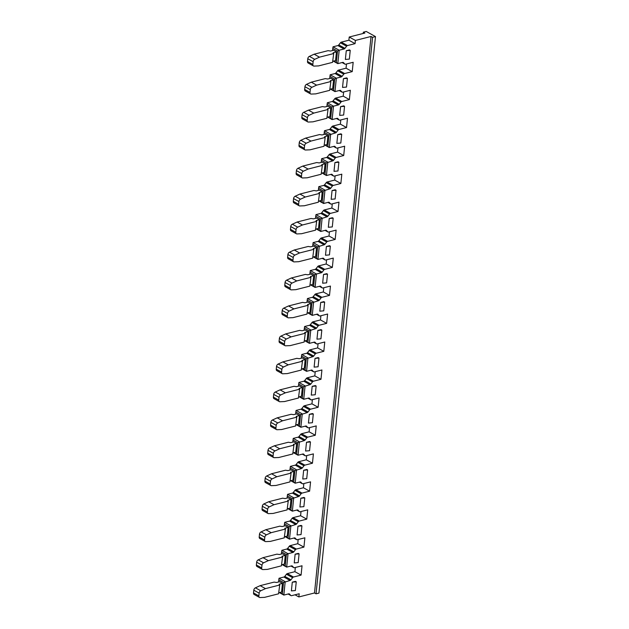 <?xml version="1.0" encoding="UTF-8"?>
<svg xmlns="http://www.w3.org/2000/svg" width="629" height="629" viewBox="0 0 629 629"><rect width="100%" height="100%" fill="white"/><g stroke="black" fill="none" stroke-linecap="round" stroke-linejoin="round"><path stroke-width="0.94" d="M298.185 539.501L297.753 543.7L290.181 545.626A1.596 1.077 119 0 0 289.277 546.271L287.634 548.409L293.806 551.83L295.457 549.691A1.596 1.077 119 0 1 296.353 549.046L303.925 547.12L297.753 543.7M289.576 521.087A1.596 1.077 119 0 0 290.472 520.442L296.644 523.863A1.596 1.077 -61 0 1 295.748 524.507L289.576 521.087L284.709 522.322L290.881 525.742L289.521 539.147L294.388 537.905A1.596 1.077 -61 0 1 295.017 537.968A1.596 1.077 -61 0 1 295.198 538.117L296.487 539.517A1.596 1.077 119 0 0 296.676 539.658A1.596 1.077 119 0 0 297.297 539.721L304.876 537.803L303.925 547.12M301.024 511.526L300.599 515.733L293.02 517.651A1.596 1.077 119 0 0 292.123 518.296L290.472 520.442M292.414 493.112A1.596 1.077 119 0 0 293.318 492.468L299.49 495.888A1.596 1.077 -61 0 1 298.594 496.533L292.414 493.112L287.547 494.347L293.719 497.775L292.359 511.173L297.226 509.938A1.596 1.077 -61 0 1 297.855 510.001A1.596 1.077 -61 0 1 298.044 510.15L299.325 511.542A1.596 1.077 119 0 0 299.514 511.691A1.596 1.077 119 0 0 300.143 511.754L307.715 509.828L306.771 519.153L300.599 515.733M303.862 483.559L303.437 487.758L295.858 489.684A1.596 1.077 119 0 0 294.962 490.329L293.318 492.468M295.26 465.138A1.596 1.077 119 0 0 296.157 464.501L302.329 467.921A1.596 1.077 -61 0 1 301.433 468.566L295.26 465.138L290.386 466.38L296.558 469.8L295.198 483.206L300.072 481.963A1.596 1.077 -61 0 1 300.693 482.026A1.596 1.077 -61 0 1 300.882 482.176L302.172 483.575A1.596 1.077 119 0 0 302.36 483.717A1.596 1.077 119 0 0 302.981 483.78L310.561 481.853L309.61 491.178L303.437 487.758M306.708 455.585L306.276 459.791L298.704 461.71A1.596 1.077 119 0 0 297.808 462.354L296.157 464.501M298.099 437.171A1.596 1.077 119 0 0 298.995 436.526L305.175 439.946A1.596 1.077 -61 0 1 304.271 440.591L298.099 437.171L293.232 438.405L299.404 441.825L298.044 455.231L302.911 453.996A1.596 1.077 -61 0 1 303.54 454.059A1.596 1.077 -61 0 1 303.721 454.201L305.01 455.6A1.596 1.077 119 0 0 305.199 455.75A1.596 1.077 119 0 0 305.82 455.813L313.399 453.886L312.456 463.211L306.276 459.791M309.547 427.618L309.122 431.816L301.543 433.743A1.596 1.077 119 0 0 300.646 434.387L298.995 436.526M300.937 409.196A1.596 1.077 119 0 0 301.841 408.551L308.013 411.979A1.596 1.077 -61 0 1 307.117 412.624L300.937 409.196L296.07 410.438L302.242 413.858L300.882 427.264L305.749 426.022A1.596 1.077 -61 0 1 306.378 426.085A1.596 1.077 -61 0 1 306.567 426.234L307.856 427.626A1.596 1.077 119 0 0 308.037 427.775A1.596 1.077 119 0 0 308.666 427.838L316.238 425.912L315.294 435.237L309.122 431.816M312.385 399.643L311.96 403.842L304.389 405.768A1.596 1.077 119 0 0 303.485 406.413L301.841 408.551M303.783 381.229A1.596 1.077 119 0 0 304.68 380.584L310.852 384.005A1.596 1.077 -61 0 1 309.955 384.649L303.783 381.229L298.909 382.463L305.089 385.884L303.721 399.289L308.595 398.055A1.596 1.077 -61 0 1 309.216 398.118A1.596 1.077 -61 0 1 309.405 398.259L310.695 399.659A1.596 1.077 119 0 0 310.883 399.808A1.596 1.077 119 0 0 311.504 399.871L319.084 397.945L318.132 407.27L311.96 403.842M315.231 371.676L314.799 375.875L307.227 377.801A1.596 1.077 119 0 0 306.331 378.446L304.68 380.584M306.622 353.254A1.596 1.077 119 0 0 307.518 352.61L313.698 356.038A1.596 1.077 -61 0 1 312.794 356.682L306.622 353.254L301.755 354.497L307.927 357.917L306.567 371.322L311.434 370.08A1.596 1.077 -61 0 1 312.063 370.143A1.596 1.077 -61 0 1 312.243 370.292L313.533 371.684A1.596 1.077 119 0 0 313.722 371.833A1.596 1.077 119 0 0 314.343 371.896L321.922 369.97L320.979 379.295L314.799 375.875M318.07 343.701L317.645 347.9L310.066 349.826A1.596 1.077 119 0 0 309.169 350.471L307.518 352.61M309.468 325.287A1.596 1.077 119 0 0 310.364 324.643L316.536 328.063A1.596 1.077 -61 0 1 315.64 328.708L309.468 325.287L304.593 326.522L310.765 329.942L309.405 343.348L314.28 342.113A1.596 1.077 -61 0 1 314.901 342.176A1.596 1.077 -61 0 1 315.09 342.318L316.379 343.717A1.596 1.077 119 0 0 316.56 343.866A1.596 1.077 119 0 0 317.189 343.921L324.761 342.003L323.817 351.328L317.645 347.9M320.908 315.727L320.483 319.933L312.912 321.859A1.596 1.077 119 0 0 312.008 322.496L310.364 324.643M312.306 297.313A1.596 1.077 119 0 0 313.203 296.668L319.375 300.096A1.596 1.077 -61 0 1 318.478 300.733L312.306 297.313L307.432 298.555L313.612 301.975L312.243 315.373L317.118 314.138A1.596 1.077 -61 0 1 317.739 314.201A1.596 1.077 -61 0 1 317.928 314.351L319.218 315.742A1.596 1.077 119 0 0 319.406 315.892A1.596 1.077 119 0 0 320.027 315.955L327.607 314.028L326.655 323.353L320.483 319.933M326.593 259.785L326.168 263.991L318.589 265.91A1.596 1.077 119 0 0 317.692 266.554L316.049 268.701L322.221 272.121L323.864 269.983A1.596 1.077 119 0 1 324.761 269.338L332.34 267.411L326.168 263.991M317.991 241.371A1.596 1.077 119 0 0 318.887 240.726L325.059 244.146A1.596 1.077 -61 0 1 324.163 244.791L317.991 241.371L313.116 242.605L319.288 246.033L317.928 259.431L322.803 258.197A1.596 1.077 -61 0 1 323.424 258.26A1.596 1.077 -61 0 1 323.613 258.409L324.902 259.801A1.596 1.077 119 0 0 325.083 259.95A1.596 1.077 119 0 0 325.712 260.013L333.291 258.087L332.34 267.411M329.439 231.818L329.006 236.017L321.435 237.943A1.596 1.077 119 0 0 320.531 238.588L318.887 240.726M320.829 213.404A1.596 1.077 119 0 0 321.726 212.759L327.898 216.179A1.596 1.077 -61 0 1 327.001 216.824L320.829 213.404L315.962 214.638L322.134 218.059L320.774 231.464L325.641 230.222A1.596 1.077 -61 0 1 326.27 230.285A1.596 1.077 -61 0 1 326.451 230.434L327.74 231.834A1.596 1.077 119 0 0 327.929 231.975A1.596 1.077 119 0 0 328.55 232.038L336.13 230.12L335.178 239.437L329.006 236.017M332.277 203.843L331.853 208.05L324.273 209.968A1.596 1.077 119 0 0 323.377 210.613L321.726 212.759M323.668 185.429A1.596 1.077 119 0 0 324.572 184.784L330.744 188.205A1.596 1.077 -61 0 1 329.848 188.849L323.668 185.429L318.801 186.664L324.973 190.092L323.613 203.489L328.48 202.255A1.596 1.077 -61 0 1 329.109 202.318A1.596 1.077 -61 0 1 329.297 202.467L330.579 203.859A1.596 1.077 119 0 0 330.768 204.008A1.596 1.077 119 0 0 331.397 204.071L338.968 202.145L338.025 211.47L331.853 208.05M335.115 175.876L334.691 180.075L327.111 182.001A1.596 1.077 119 0 0 326.215 182.646L324.572 184.784M326.514 157.454A1.596 1.077 119 0 0 327.41 156.818L333.582 160.238A1.596 1.077 -61 0 1 332.686 160.882L326.514 157.454L321.639 158.697L327.811 162.117L326.451 175.522L331.326 174.28A1.596 1.077 -61 0 1 331.947 174.343A1.596 1.077 -61 0 1 332.136 174.492L333.425 175.892A1.596 1.077 119 0 0 333.614 176.034A1.596 1.077 119 0 0 334.235 176.096L341.814 174.17L340.863 183.495L334.691 180.075M337.962 147.901L337.529 152.1L329.958 154.026A1.596 1.077 119 0 0 329.061 154.671L327.41 156.818M329.352 129.488A1.596 1.077 119 0 0 330.249 128.843L336.421 132.263A1.596 1.077 -61 0 1 335.524 132.908L329.352 129.488L324.485 130.722L330.657 134.142L329.297 147.548L334.164 146.313A1.596 1.077 -61 0 1 334.793 146.376A1.596 1.077 -61 0 1 334.974 146.518L336.263 147.917A1.596 1.077 119 0 0 336.452 148.067A1.596 1.077 119 0 0 337.073 148.13L344.653 146.203L343.709 155.528L337.529 152.1M283.891 577.029A1.596 1.077 119 0 0 284.795 576.384L290.968 579.804A1.596 1.077 -61 0 1 290.063 580.449L283.891 577.029L279.024 578.263L285.196 581.683L283.836 595.089L288.703 593.855A1.596 1.077 -61 0 1 289.332 593.91A1.596 1.077 -61 0 1 289.521 594.059L290.802 595.459A1.596 1.077 119 0 0 290.991 595.6A1.596 1.077 119 0 0 291.62 595.663L299.192 593.745L298.869 596.945L314.5 592.974L371.031 36.466L355.393 40.437L355.071 43.645L348.898 40.217L341.319 42.143A1.596 1.077 119 0 0 340.423 42.788L338.772 44.926L344.951 48.354L346.595 46.208A1.596 1.077 119 0 1 347.491 45.563L355.071 43.645M344.951 48.354A1.596 1.077 -61 0 1 344.047 48.991L337.875 45.571L333.008 46.813L339.18 50.234L344.047 48.991M333.826 61.029L336.358 62.428L337.506 51.067L339.18 50.234L337.82 63.631L333.339 61.155M342.09 62.554L344.975 64.15A1.596 1.077 119 0 1 344.786 64.001L343.497 62.609A1.596 1.077 -61 0 0 343.316 62.46A1.596 1.077 -61 0 0 342.687 62.397L337.82 63.631L336.358 62.428M344.975 64.15A1.596 1.077 119 0 0 345.596 64.213L353.176 62.287L352.232 71.612L346.052 68.191L338.481 70.118A1.596 1.077 119 0 0 337.584 70.755L335.933 72.901L342.105 76.321L343.756 74.183A1.596 1.077 119 0 1 344.653 73.538L352.232 71.612M342.105 76.321A1.596 1.077 -61 0 1 341.209 76.966L335.037 73.546L330.162 74.78L336.342 78.2L341.209 76.966M330.988 89.004L333.512 90.403L334.667 79.042L336.342 78.2L334.974 91.606L330.5 89.121M339.243 90.521L342.137 92.125A1.596 1.077 119 0 1 341.948 91.976L340.659 90.576A1.596 1.077 -61 0 0 340.47 90.434A1.596 1.077 -61 0 0 339.849 90.372L334.974 91.606L333.512 90.403M342.137 92.125A1.596 1.077 119 0 0 342.758 92.188L350.337 90.261L349.386 99.586L343.214 96.158L335.642 98.085A1.596 1.077 119 0 0 334.738 98.729L333.095 100.868L339.267 104.296L340.91 102.15A1.596 1.077 119 0 1 341.814 101.505L349.386 99.586M339.267 104.296A1.596 1.077 -61 0 1 338.371 104.941L332.191 101.513L327.324 102.755L333.496 106.175L338.371 104.941M328.149 116.97L330.673 118.37L331.829 107.009L333.496 106.175L332.136 119.581L327.662 117.096M336.405 118.496L339.29 120.092A1.596 1.077 119 0 1 339.11 119.942L337.82 118.551A1.596 1.077 -61 0 0 337.631 118.401A1.596 1.077 -61 0 0 337.002 118.338L332.136 119.581L330.673 118.37M339.29 120.092A1.596 1.077 119 0 0 339.919 120.155L347.491 118.228L346.548 127.553L340.375 124.133L332.796 126.059A1.596 1.077 119 0 0 331.9 126.704L330.249 128.843M332.796 126.059L338.968 129.48L346.548 127.553M338.968 129.48A1.596 1.077 119 0 0 338.072 130.124L336.421 132.263M325.303 144.945L327.835 146.345L328.983 134.983L335.524 132.908M329.958 154.026L336.13 157.447L343.709 155.528M336.13 157.447A1.596 1.077 119 0 0 335.233 158.091L333.582 160.238M322.465 172.912L324.989 174.319L326.144 162.95L332.686 160.882M327.111 182.001L333.291 185.421L340.863 183.495M333.291 185.421A1.596 1.077 119 0 0 332.387 186.066L330.744 188.205M319.626 200.887L322.15 202.286L323.306 190.925L329.848 188.849M324.273 209.968L330.445 213.396L338.025 211.47M330.445 213.396A1.596 1.077 119 0 0 329.549 214.033L327.898 216.179M316.78 228.854L319.312 230.261L320.46 218.892L327.001 216.824M321.435 237.943L327.607 241.363L335.178 239.437M327.607 241.363A1.596 1.077 119 0 0 326.71 242.008L325.059 244.146M313.942 256.829L316.466 258.228L317.621 246.867L324.163 244.791M322.221 272.121A1.596 1.077 -61 0 1 321.317 272.766L315.145 269.346L310.278 270.58L316.45 274L321.317 272.766M311.096 284.803L313.627 286.203L314.783 274.834L316.45 274L315.09 287.406L310.616 284.921M319.359 286.321L322.245 287.917A1.596 1.077 119 0 1 322.056 287.775L320.774 286.376A1.596 1.077 -61 0 0 320.586 286.226A1.596 1.077 -61 0 0 319.957 286.171L315.09 287.406L313.627 286.203M322.245 287.917A1.596 1.077 119 0 0 322.874 287.98L330.445 286.061L329.502 295.378L323.33 291.958L315.75 293.885A1.596 1.077 119 0 0 314.854 294.529L313.203 296.668M315.75 293.885L321.922 297.305L329.502 295.378M321.922 297.305A1.596 1.077 119 0 0 321.026 297.949L319.375 300.096M308.257 312.77L310.781 314.17L311.937 302.808L318.478 300.733M312.912 321.859L319.084 325.279L326.655 323.353M319.084 325.279A1.596 1.077 119 0 0 318.188 325.924L316.536 328.063M305.419 340.745L307.943 342.145L309.098 330.783L315.64 328.708M310.066 349.826L316.238 353.246L323.817 351.328M316.238 353.246A1.596 1.077 119 0 0 315.341 353.891L313.698 356.038M302.573 368.712L305.104 370.111L306.252 358.75L312.794 356.682M307.227 377.801L313.399 381.221L320.979 379.295M313.399 381.221A1.596 1.077 119 0 0 312.503 381.866L310.852 384.005M299.734 396.687L302.258 398.086L303.414 386.725L309.955 384.649M304.389 405.768L310.561 409.188L318.132 407.27M310.561 409.188A1.596 1.077 119 0 0 309.657 409.833L308.013 411.979M296.896 424.654L299.42 426.053L300.576 414.692L307.117 412.624M301.543 433.743L307.715 437.163L315.294 435.237M307.715 437.163A1.596 1.077 119 0 0 306.818 437.808L305.175 439.946M294.05 452.628L296.581 454.028L297.729 442.667L304.271 440.591M298.704 461.71L304.876 465.138L312.456 463.211M304.876 465.138A1.596 1.077 119 0 0 303.98 465.774L302.329 467.921M291.211 480.595L293.735 482.003L294.891 470.634L301.433 468.566M295.858 489.684L302.038 493.105L309.61 491.178M302.038 493.105A1.596 1.077 119 0 0 301.134 493.749L299.49 495.888M288.373 508.57L290.897 509.97L292.053 498.608L298.594 496.533M293.02 517.651L299.192 521.079L306.771 519.153M299.192 521.079A1.596 1.077 119 0 0 298.295 521.716L296.644 523.863M285.527 536.537L288.058 537.944L289.206 526.575L295.748 524.507M293.806 551.83A1.596 1.077 -61 0 1 292.91 552.474L286.738 549.054L281.863 550.289L288.035 553.717L292.91 552.474M282.688 564.512L285.212 565.911L286.368 554.55L288.035 553.717L286.675 567.114L282.201 564.638M290.944 566.029L293.829 567.633A1.596 1.077 119 0 1 293.649 567.484L292.359 566.092A1.596 1.077 -61 0 0 292.171 565.943A1.596 1.077 -61 0 0 291.549 565.88L286.675 567.114L285.212 565.911M293.829 567.633A1.596 1.077 119 0 0 294.458 567.696L302.038 565.77L301.087 575.095L294.915 571.675L287.335 573.593A1.596 1.077 119 0 0 286.439 574.238L284.795 576.384M287.335 573.593L293.507 577.021L301.087 575.095M293.507 577.021A1.596 1.077 119 0 0 292.611 577.666L290.968 579.804M279.842 592.487L282.374 593.886L283.53 582.517L290.063 580.449M299.089 553.842L298.201 562.585L294.238 562.924L295.127 554.188L299.089 553.842L298.264 553.386L295.127 554.188M304.774 497.901L303.886 506.644L299.915 506.982L300.804 498.239L304.774 497.901L303.949 497.445L300.804 498.239M310.459 441.959L309.57 450.702L305.6 451.04L306.488 442.297L310.459 441.959L309.633 441.503L306.488 442.297M316.135 386.017L315.247 394.76L311.284 395.098L312.173 386.355L316.135 386.017L315.318 385.561L312.173 386.355M321.82 330.076L320.932 338.811L316.969 339.157L317.857 330.414L321.82 330.076L320.994 329.62L317.857 330.414M324.658 302.101L323.77 310.844L319.807 311.182L320.696 302.447L324.658 302.101L323.841 301.645L320.696 302.447M330.343 246.159L329.454 254.902L325.492 255.24L326.38 246.505L330.343 246.159L329.517 245.703L326.38 246.505M336.028 190.217L335.139 198.961L331.168 199.299L332.057 190.556L336.028 190.217L335.202 189.761L332.057 190.556M350.235 50.359L349.347 59.102L345.376 59.44L346.264 50.705L350.235 50.359L349.409 49.903L346.264 50.705M347.389 78.334L346.5 87.069L342.538 87.415L343.426 78.672L347.389 78.334L346.571 77.878L343.426 78.672M344.55 106.301L343.662 115.044L339.691 115.39L340.58 106.647L344.55 106.301L343.725 105.845L340.58 106.647M341.704 134.276L340.824 143.019L336.853 143.357L337.742 134.614L341.704 134.276L340.887 133.82L337.742 134.614M338.866 162.243L337.977 170.986L334.015 171.332L334.903 162.589L338.866 162.243L338.04 161.787L334.903 162.589M333.181 218.184L332.293 226.927L328.33 227.273L329.219 218.53L333.181 218.184L332.364 217.728L329.219 218.53M327.505 274.134L326.616 282.869L322.646 283.215L323.534 274.472L327.505 274.134L326.679 273.678L323.534 274.472M318.982 358.043L318.093 366.786L314.123 367.124L315.011 358.388L318.982 358.043L318.156 357.587L315.011 358.388M313.297 413.984L312.409 422.727L308.438 423.073L309.326 414.33L313.297 413.984L312.471 413.528L309.326 414.33M307.612 469.926L306.724 478.669L302.761 479.015L303.65 470.272L307.612 469.926L306.787 469.47L303.65 470.272M301.928 525.875L301.039 534.611L297.077 534.957L297.965 526.214L301.928 525.875L301.11 525.412L297.965 526.214M296.251 581.817L295.363 590.552L291.392 590.898L292.281 582.155L296.251 581.817L295.426 581.361L292.281 582.155M314.5 592.974L316.049 593.831L318.95 593.092L375.474 36.584L372.572 37.323L316.049 593.831M372.572 37.323L371.031 36.466M375.474 36.584L366.22 31.45L363.318 32.189L363.185 33.471M343.638 91.96L343.214 96.158M363.318 32.189L364.859 33.046L349.221 37.017L348.898 40.217M295.339 567.468L294.915 571.675M286.738 549.054A1.596 1.077 119 0 0 287.634 548.409M323.754 287.76L323.33 291.958M315.145 269.346A1.596 1.077 119 0 0 316.049 268.701M340.8 119.935L340.375 124.133M332.191 101.513A1.596 1.077 119 0 0 333.095 100.868M335.037 73.546A1.596 1.077 119 0 0 335.933 72.901M346.485 63.985L346.052 68.191M337.875 45.571A1.596 1.077 119 0 0 338.772 44.926M307.447 117.639L307.164 120.383L301.826 117.426L302.101 114.675L307.447 117.639A2.233 1.51 -61 0 1 309.051 115.272L303.705 112.316A2.233 1.51 119 0 0 302.101 114.675M301.826 117.426A2.233 1.51 119 0 0 302.439 118.944L307.778 121.908A2.233 1.51 -61 0 1 307.164 120.383M327.756 109.556L313.792 113.102L308.454 110.146L322.418 106.6L324.863 106.977L327.89 106.215L330.744 107.795L327.45 108.77L328.031 109.352L326.868 118.299L312.904 121.845L308.359 122.042A2.233 1.51 -61 0 1 307.778 121.908M313.792 113.102L309.051 115.272M308.454 110.146L303.705 112.316M327.237 117.206L329.879 116.546L330.744 107.795M326.868 118.299L328.031 109.352M331.829 107.009L327.096 104.383L327.324 102.755M327.096 104.383L326.883 106.466M310.286 89.664L310.011 92.416L304.664 89.452L304.947 86.708L310.286 89.664A2.233 1.51 -61 0 1 311.89 87.305L306.551 84.341A2.233 1.51 119 0 0 304.947 86.708M304.664 89.452A2.233 1.51 119 0 0 305.277 90.977L310.616 93.933A2.233 1.51 -61 0 1 310.011 92.416M330.595 81.589L316.639 85.135L311.292 82.171L325.256 78.625L327.709 79.01L330.728 78.24L333.59 79.828L330.288 80.795L330.878 81.385L329.706 90.332L315.75 93.878L311.198 94.067A2.233 1.51 -61 0 1 310.616 93.933M316.639 85.135L311.89 87.305M311.292 82.171L306.551 84.341M330.076 89.232L332.725 88.563M329.706 90.332L330.878 81.385M333.59 79.828L332.702 88.563M334.667 79.042L329.934 76.416L330.162 74.78M329.934 76.416L329.722 78.491M307.51 61.485A2.233 1.51 119 0 0 308.116 63.002L313.462 65.966A2.233 1.51 -61 0 1 312.849 64.441L307.51 61.485L307.785 58.733L313.124 61.697L312.849 64.441M333.441 53.614L319.477 57.16L314.138 54.204L328.094 50.658L330.547 51.035L333.567 50.265L336.452 51.869L333.126 52.828L333.716 53.41L332.552 62.357L318.589 65.903L314.044 66.1A2.233 1.51 -61 0 1 313.462 65.966M314.138 54.204L309.389 56.366A2.233 1.51 119 0 0 307.785 58.733M313.124 61.697A2.233 1.51 -61 0 1 314.728 59.33L309.389 56.366M319.477 57.16L314.728 59.33M332.552 62.357L333.716 53.41M332.922 61.265L335.564 60.588M336.452 51.869L335.54 60.596M337.506 51.067L332.78 48.441L333.008 46.813M332.78 48.441L332.568 50.524M349.221 37.017L355.393 40.437M304.601 145.606L304.326 148.358L298.987 145.393L299.262 142.649L304.601 145.606A2.233 1.51 -61 0 1 306.205 143.247L300.866 140.283A2.233 1.51 119 0 0 299.262 142.649M298.987 145.393A2.233 1.51 119 0 0 299.593 146.919L304.931 149.883A2.233 1.51 -61 0 1 304.326 148.358M324.918 137.531L310.954 141.077L305.615 138.113L319.571 134.567L322.024 134.952L325.044 134.181L327.906 135.77L324.603 136.737L325.193 137.326L324.029 146.274L310.066 149.82L305.521 150.009A2.233 1.51 -61 0 1 304.931 149.883M310.954 141.077L306.205 143.247M305.615 138.113L300.866 140.283M324.399 145.173L327.017 144.505M324.029 146.274L325.193 137.326M327.906 135.77L327.041 144.521M327.835 146.345L329.297 147.548L324.816 145.071M328.983 134.983L324.25 132.357L324.485 130.722M324.25 132.357L324.045 134.441M301.763 173.58L301.48 176.332L296.141 173.368L296.424 170.616L301.763 173.58A2.233 1.51 -61 0 1 303.367 171.214L298.028 168.257A2.233 1.51 119 0 0 296.424 170.616M296.141 173.368A2.233 1.51 119 0 0 296.754 174.893L302.093 177.85A2.233 1.51 -61 0 1 301.48 176.332M322.072 165.498L308.108 169.052L302.769 166.087L316.733 162.541L319.186 162.919L322.205 162.156L325.067 163.737L321.765 164.712L322.355 165.293L321.183 174.241L307.227 177.787L302.675 177.983A2.233 1.51 -61 0 1 302.093 177.85M308.108 169.052L303.367 171.214M302.769 166.087L298.028 168.257M321.553 173.148L324.202 172.472M321.183 174.241L322.355 165.293M325.067 163.737L324.179 172.48M324.989 174.319L326.451 175.522L321.977 173.038M326.144 162.95L321.411 160.332L321.639 158.697M321.411 160.332L321.199 162.408M298.924 201.547L298.641 204.299L293.303 201.335L293.578 198.591L298.924 201.547A2.233 1.51 -61 0 1 300.52 199.189L295.182 196.224A2.233 1.51 119 0 0 293.578 198.591M293.303 201.335A2.233 1.51 119 0 0 293.908 202.86L299.255 205.825A2.233 1.51 -61 0 1 298.641 204.299M319.233 193.473L305.269 197.019L299.931 194.054L313.895 190.508L316.34 190.894L319.367 190.123L322.221 191.711L318.927 192.686L319.508 193.268L318.345 202.216L304.381 205.762L299.836 205.95A2.233 1.51 -61 0 1 299.255 205.825M305.269 197.019L300.52 199.189M299.931 194.054L295.182 196.224M318.714 201.115L321.356 200.447L322.221 191.711M318.345 202.216L319.508 193.268M322.15 202.286L323.613 203.489L319.139 201.013M323.306 190.925L318.573 188.299L318.801 186.664M318.573 188.299L318.36 190.383M296.078 229.522L295.803 232.274L290.456 229.31L290.74 226.558L296.078 229.522A2.233 1.51 -61 0 1 297.682 227.155L292.343 224.199A2.233 1.51 119 0 0 290.74 226.558M290.456 229.31A2.233 1.51 119 0 0 291.07 230.835L296.408 233.791A2.233 1.51 -61 0 1 295.803 232.274M316.395 221.447L302.431 224.993L297.085 222.029L311.048 218.483L313.501 218.861L316.521 218.098L319.383 219.678L316.08 220.653L316.67 221.243L315.506 230.183L301.543 233.729L296.998 233.925A2.233 1.51 -61 0 1 296.408 233.791M302.431 224.993L297.682 227.155M297.085 222.029L292.343 224.199M315.876 229.09L318.518 228.437L319.383 219.678M315.506 230.183L316.67 221.243M319.312 230.261L320.774 231.464L316.293 228.98M320.46 218.892L315.727 216.274L315.962 214.638M315.727 216.274L315.522 218.349M293.24 257.489L292.957 260.241L287.618 257.285L287.901 254.533L293.24 257.489A2.233 1.51 -61 0 1 294.844 255.13L289.497 252.166A2.233 1.51 119 0 0 287.901 254.533M287.618 257.285A2.233 1.51 119 0 0 288.231 258.802L293.57 261.766A2.233 1.51 -61 0 1 292.957 260.241M313.549 249.414L299.585 252.96L294.246 250.004L308.21 246.458L310.655 246.835L313.682 246.065L316.544 247.653L313.242 248.628L313.832 249.21L312.66 258.157L298.696 261.703L294.152 261.892A2.233 1.51 -61 0 1 293.57 261.766M299.585 252.96L294.844 255.13M294.246 250.004L289.497 252.166M313.03 257.057L315.656 256.396M312.66 258.157L313.832 249.21M316.544 247.653L315.672 256.404M316.466 258.228L317.928 259.431L313.454 256.954M317.621 246.867L312.888 244.241L313.116 242.605M312.888 244.241L312.676 246.324M290.401 285.464L290.118 288.216L284.78 285.252L285.055 282.5L290.401 285.464A2.233 1.51 -61 0 1 291.998 283.097L286.659 280.141A2.233 1.51 119 0 0 285.055 282.5M284.78 285.252A2.233 1.51 119 0 0 285.385 286.777L290.732 289.733A2.233 1.51 -61 0 1 290.118 288.216M310.71 277.389L296.746 280.935L291.408 277.971L305.372 274.425L307.817 274.802L310.836 274.04L313.698 275.62L310.396 276.595L310.985 277.185L309.822 286.124L295.858 289.67L291.313 289.867A2.233 1.51 -61 0 1 290.732 289.733M296.746 280.935L291.998 283.097M291.408 277.971L286.659 280.141M310.191 285.031L312.833 284.363M309.822 286.124L310.985 277.185M313.698 275.62L312.81 284.363M314.783 274.834L310.05 272.215L310.278 270.58M310.05 272.215L309.838 274.291M287.555 313.439L287.28 316.183L281.934 313.226L282.217 310.474L287.555 313.439A2.233 1.51 -61 0 1 289.159 311.072L283.821 308.108A2.233 1.51 119 0 0 282.217 310.474M281.934 313.226A2.233 1.51 119 0 0 282.547 314.744L287.885 317.708A2.233 1.51 -61 0 1 287.28 316.183M307.864 305.356L293.908 308.902L288.562 305.946L302.525 302.4L304.979 302.777L307.998 302.006L310.86 303.595L307.557 304.57L308.147 305.151L306.983 314.099L293.02 317.645L288.475 317.842A2.233 1.51 -61 0 1 287.885 317.708M293.908 308.902L289.159 311.072M288.562 305.946L283.821 308.108M307.353 312.998L309.995 312.33L310.86 303.595M306.983 314.099L308.147 305.151M310.781 314.17L312.243 315.373L307.77 312.896M311.937 302.808L307.204 300.182L307.432 298.555M307.204 300.182L306.991 302.266M284.717 341.405L284.434 344.157L279.095 341.193L279.378 338.449L284.717 341.405A2.233 1.51 -61 0 1 286.321 339.039L280.974 336.083A2.233 1.51 119 0 0 279.378 338.449M279.095 341.193A2.233 1.51 119 0 0 279.708 342.719L285.047 345.675A2.233 1.51 -61 0 1 284.434 344.157M305.026 333.331L291.062 336.877L285.723 333.913L299.687 330.367L302.132 330.752L305.159 329.981L308.021 331.569L304.719 332.537L305.309 333.126L304.137 342.066L290.173 345.62L285.629 345.808A2.233 1.51 -61 0 1 285.047 345.675M291.062 336.877L286.321 339.039M285.723 333.913L280.974 336.083M304.507 340.973L307.149 340.32L308.021 331.569M304.137 342.066L305.309 333.126M307.943 342.145L309.405 343.348L304.931 340.863M309.098 330.783L304.365 328.157L304.593 326.522M304.365 328.157L304.153 330.233M281.871 369.38L281.595 372.124L276.257 369.168L276.532 366.416L281.871 369.38A2.233 1.51 -61 0 1 283.475 367.014L278.136 364.049A2.233 1.51 119 0 0 276.532 366.416M276.257 369.168A2.233 1.51 119 0 0 276.862 370.685L282.209 373.65A2.233 1.51 -61 0 1 281.595 372.124M302.187 361.298L288.224 364.844L282.885 361.887L296.841 358.341L299.294 358.719L302.313 357.948L305.175 359.536L301.873 360.511L302.463 361.093L301.299 370.041L287.335 373.587L282.791 373.783A2.233 1.51 -61 0 1 282.209 373.65M288.224 364.844L283.475 367.014M282.885 361.887L278.136 364.049M301.668 368.948L304.287 368.279M301.299 370.041L302.463 361.093M305.175 359.536L304.31 368.287M305.104 370.111L306.567 371.322L302.085 368.838M306.252 358.75L301.527 356.124L301.755 354.497M301.527 356.124L301.315 358.208M279.032 397.347L278.757 400.099L273.411 397.135L273.694 394.391L279.032 397.347A2.233 1.51 -61 0 1 280.636 394.988L275.298 392.024A2.233 1.51 119 0 0 273.694 394.391M273.411 397.135A2.233 1.51 119 0 0 274.024 398.66L279.362 401.624A2.233 1.51 -61 0 1 278.757 400.099M299.341 389.272L285.385 392.818L280.039 389.854L294.002 386.308L296.456 386.693L299.475 385.923L302.337 387.511L299.034 388.478L299.624 389.068L298.453 398.015L284.497 401.561L279.944 401.75A2.233 1.51 -61 0 1 279.362 401.624M285.385 392.818L280.636 394.988M280.039 389.854L275.298 392.024M298.822 396.915L301.472 396.246M298.453 398.015L299.624 389.068M302.337 387.511L301.448 396.246M302.258 398.086L303.721 399.289L299.247 396.805M303.414 386.725L298.681 384.099L298.909 382.463M298.681 384.099L298.468 386.175M276.194 425.322L275.911 428.066L270.572 425.11L270.847 422.358L276.194 425.322A2.233 1.51 -61 0 1 277.798 422.955L272.451 419.999A2.233 1.51 119 0 0 270.847 422.358M270.572 425.11A2.233 1.51 119 0 0 271.185 426.627L276.524 429.591A2.233 1.51 -61 0 1 275.911 428.066M296.503 417.239L282.539 420.785L277.2 417.829L291.164 414.283L293.609 414.66L296.636 413.898L299.49 415.478L296.196 416.453L296.778 417.035L295.614 425.982L281.65 429.528L277.106 429.725A2.233 1.51 -61 0 1 276.524 429.591M282.539 420.785L277.798 422.955M277.2 417.829L272.451 419.999M295.984 424.889L298.626 424.213L299.49 415.478M295.614 425.982L296.778 417.035M299.42 426.053L300.882 427.264L296.408 424.779M300.576 414.692L295.842 412.074L296.07 410.438M295.842 412.074L295.63 414.149M273.348 453.289L273.072 456.041L267.734 453.077L268.009 450.333L273.348 453.289A2.233 1.51 -61 0 1 274.952 450.93L269.613 447.966A2.233 1.51 119 0 0 268.009 450.333M267.734 453.077A2.233 1.51 119 0 0 268.339 454.602L273.678 457.566A2.233 1.51 -61 0 1 273.072 456.041M293.664 445.214L279.701 448.76L274.362 445.796L288.318 442.25L290.771 442.635L293.79 441.865L296.652 443.453L293.35 444.42L293.94 445.01L292.776 453.957L278.812 457.503L274.268 457.692A2.233 1.51 -61 0 1 273.678 457.566M279.701 448.76L274.952 450.93M274.362 445.796L269.613 447.966M293.145 452.856L295.787 452.188M292.776 453.957L293.94 445.01M296.652 443.453L295.764 452.196M296.581 454.028L298.044 455.231L293.562 452.754M297.729 442.667L292.996 440.041L293.232 438.405M292.996 440.041L292.792 442.124M270.509 481.264L270.226 484.016L264.888 481.051L265.171 478.299L270.509 481.264A2.233 1.51 -61 0 1 272.113 478.897L266.775 475.941A2.233 1.51 119 0 0 265.171 478.299M264.888 481.051A2.233 1.51 119 0 0 265.501 482.577L270.84 485.533A2.233 1.51 -61 0 1 270.226 484.016M290.818 473.181L276.854 476.735L271.516 473.771L285.48 470.225L287.933 470.602L290.952 469.839L293.814 471.42L290.512 472.395L291.101 472.977L289.93 481.924L275.974 485.47L271.421 485.667A2.233 1.51 -61 0 1 270.84 485.533M276.854 476.735L272.113 478.897M271.516 473.771L266.775 475.941M290.299 480.831L292.925 480.163M289.93 481.924L291.101 472.977M293.814 471.42L292.941 480.179M293.735 482.003L295.198 483.206L290.724 480.721M294.891 470.634L290.158 468.015L290.386 466.38M290.158 468.015L289.945 470.091M267.671 509.231L267.388 511.982L262.049 509.018L262.324 506.274L267.671 509.231A2.233 1.51 -61 0 1 269.267 506.872L263.928 503.908A2.233 1.51 119 0 0 262.324 506.274M262.049 509.018A2.233 1.51 119 0 0 262.655 510.544L268.001 513.508A2.233 1.51 -61 0 1 267.388 511.982M287.98 501.156L274.016 504.702L268.677 501.745L282.641 498.192L285.086 498.577L288.113 497.806L290.968 499.395L287.673 500.369L288.255 500.951L287.091 509.899L273.128 513.445L268.583 513.634A2.233 1.51 -61 0 1 268.001 513.508M274.016 504.702L269.267 506.872M268.677 501.745L263.928 503.908M287.461 508.798L290.103 508.13M287.091 509.899L288.255 500.951M290.968 499.395L290.079 508.138M290.897 509.97L292.359 511.173L287.885 508.696M292.053 498.608L287.319 495.982L287.547 494.347M287.319 495.982L287.107 498.066M264.825 537.205L264.55 539.957L259.203 536.993L259.486 534.241L264.825 537.205A2.233 1.51 -61 0 1 266.429 534.839L261.09 531.882A2.233 1.51 119 0 0 259.486 534.241M259.203 536.993A2.233 1.51 119 0 0 259.816 538.518L265.155 541.475A2.233 1.51 -61 0 1 264.55 539.957M285.141 529.131L271.178 532.677L265.831 529.712L279.795 526.166L282.248 526.544L285.267 525.781L288.129 527.361L284.827 528.336L285.417 528.926L284.253 537.866L270.289 541.412L265.745 541.608A2.233 1.51 -61 0 1 265.155 541.475M271.178 532.677L266.429 534.839M265.831 529.712L261.09 531.882M284.623 536.773L287.264 536.097L288.129 527.361M284.253 537.866L285.417 528.926M288.058 537.944L289.521 539.147L285.039 536.663M289.206 526.575L284.473 523.957L284.709 522.322M284.473 523.957L284.269 526.033M261.986 565.172L261.703 567.924L256.365 564.968L256.648 562.216L261.986 565.172A2.233 1.51 -61 0 1 263.59 562.813L258.244 559.849A2.233 1.51 119 0 0 256.648 562.216M256.365 564.968A2.233 1.51 119 0 0 256.978 566.485L262.317 569.449A2.233 1.51 -61 0 1 261.703 567.924M282.295 557.097L268.331 560.643L262.993 557.687L276.957 554.141L279.402 554.519L282.429 553.748L285.291 555.336L281.989 556.311L282.578 556.893L281.407 565.841L267.443 569.387L262.898 569.575A2.233 1.51 -61 0 1 262.317 569.449M268.331 560.643L263.59 562.813M262.993 557.687L258.244 559.849M281.776 564.74L284.426 564.071M281.407 565.841L282.578 556.893M285.291 555.336L284.402 564.079M286.368 554.55L281.635 551.924L281.863 550.289M281.635 551.924L281.422 554.007M259.148 593.147L258.865 595.899L253.526 592.935L253.802 590.183L259.148 593.147A2.233 1.51 -61 0 1 260.744 590.78L255.405 587.824A2.233 1.51 119 0 0 253.802 590.183M253.526 592.935A2.233 1.51 119 0 0 254.132 594.46L259.478 597.416A2.233 1.51 -61 0 1 258.865 595.899M279.457 585.072L265.493 588.618L260.154 585.654L274.118 582.108L276.563 582.485L279.583 581.723L282.445 583.311L279.142 584.278L279.732 584.868L278.568 593.807L264.605 597.353L260.06 597.55A2.233 1.51 -61 0 1 259.478 597.416M265.493 588.618L260.744 590.78M260.154 585.654L255.405 587.824M278.938 592.715L281.556 592.046M278.568 593.807L279.732 584.868M282.445 583.311L281.58 592.062M282.374 593.886L283.836 595.089L279.362 592.604M283.53 582.517L278.796 579.899L279.024 578.263M278.796 579.899L278.584 581.974M298.869 596.945L295.001 594.806M327.725 108.565L327.678 109.029M334.738 98.729L340.91 102.15M337.82 118.551L337.411 118.323M339.11 119.942L336.46 118.48M335.642 98.085L341.814 101.505M330.563 80.591L330.516 81.055M337.584 70.755L343.756 74.183M340.659 90.576L340.25 90.348M341.948 91.976L339.298 90.505M338.481 70.118L344.653 73.538M333.409 52.624L333.362 53.088M341.319 42.143L347.491 45.563M340.423 42.788L346.595 46.208M343.497 62.609L343.088 62.381M344.786 64.001L342.145 62.538M324.886 136.532L324.839 136.996M331.9 126.704L338.072 130.124M334.974 146.518L334.565 146.298M336.263 147.917L333.622 146.447M322.04 164.507L321.993 164.971M329.061 154.671L335.233 158.091M332.136 174.492L331.727 174.264M333.425 175.892L330.775 174.422M319.202 192.474L319.155 192.938M326.215 182.646L332.387 186.066M329.297 202.467L328.881 202.239M330.579 203.859L327.937 202.396M316.363 220.449L316.316 220.913M323.377 210.613L329.549 214.033M326.451 230.434L326.042 230.206M327.74 231.834L325.099 230.363M313.517 248.424L313.47 248.88M320.531 238.588L326.71 242.008M323.613 258.409L323.204 258.181M324.902 259.801L322.252 258.338M310.679 276.39L310.632 276.854M317.692 266.554L323.864 269.983M320.774 286.376L320.358 286.148M322.056 287.775L319.414 286.305M318.589 265.91L324.761 269.338M307.833 304.365L307.793 304.829M314.854 294.529L321.026 297.949M317.928 314.351L317.519 314.123M319.218 315.742L316.568 314.28M304.994 332.332L304.947 332.796M312.008 322.496L318.188 325.924M315.09 342.318L314.681 342.09M316.379 343.717L313.729 342.247M302.156 360.307L302.109 360.771M309.169 350.471L315.341 353.891M312.243 370.292L311.835 370.064M313.533 371.684L310.891 370.222M299.31 388.274L299.262 388.738M306.331 378.446L312.503 381.866M309.405 398.259L308.996 398.031M310.695 399.659L308.045 398.188M296.471 416.249L296.424 416.712M303.485 406.413L309.657 409.833M306.567 426.234L306.158 426.006M307.856 427.626L305.207 426.163M293.633 444.216L293.586 444.679M300.646 434.387L306.818 437.808M303.721 454.201L303.312 453.981M305.01 455.6L302.368 454.13M290.787 472.19L290.74 472.654M297.808 462.354L303.98 465.774M300.882 482.176L300.473 481.948M302.172 483.575L299.522 482.105M287.948 500.165L287.901 500.621M294.962 490.329L301.134 493.749M298.044 510.15L297.627 509.922M299.325 511.542L296.684 510.08M285.11 528.132L285.063 528.596M292.123 518.296L298.295 521.716M295.198 538.117L294.789 537.889M296.487 539.517L293.845 538.047M282.264 556.107L282.217 556.563M289.277 546.271L295.457 549.691M292.359 566.092L291.95 565.864M293.649 567.484L290.999 566.021M290.181 545.626L296.353 549.046M279.425 584.074L279.378 584.538M286.439 574.238L292.611 577.666M289.521 594.059L289.104 593.831M290.802 595.459L288.161 593.988M333.567 146.463L336.452 148.067M330.72 174.437L333.614 176.034M327.882 202.404L330.768 204.008M325.044 230.379L327.929 231.975M322.197 258.346L325.083 259.95M316.521 314.288L319.406 315.892M313.674 342.262L316.56 343.866M310.836 370.237L313.722 371.833M307.99 398.204L310.883 399.808M305.151 426.179L308.037 427.775M302.313 454.146L305.199 455.75M299.467 482.121L302.36 483.717M296.629 510.088L299.514 511.691M293.79 538.062L296.676 539.658M288.106 594.004L290.991 595.6"/></g></svg>
